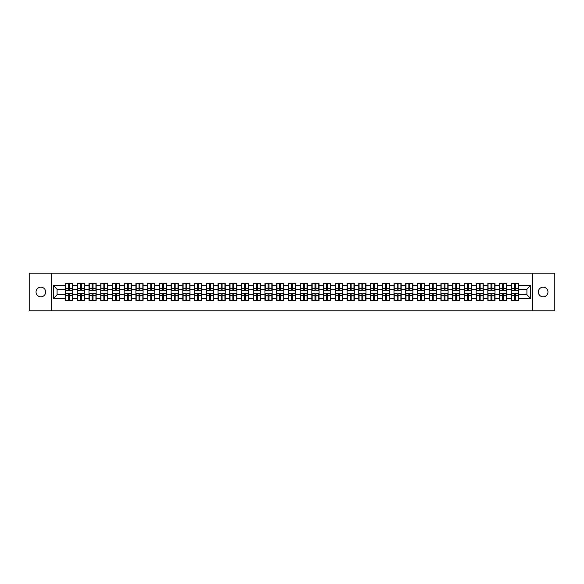 <?xml version="1.0" encoding="UTF-8"?>
<svg xmlns="http://www.w3.org/2000/svg" width="584" height="584" viewBox="0 0 584 584"><rect width="100%" height="100%" fill="white"/><g stroke="black" fill="none" stroke-linecap="round" stroke-linejoin="round"><path stroke-width="0.88" d="M543.142 296.811A4.811 4.811 0 0 1 538.331 292A4.811 4.811 0 0 1 543.142 287.189A4.811 4.811 0 0 1 547.96 292A4.811 4.811 0 0 1 543.142 296.811M40.858 296.811A4.811 4.811 0 0 1 36.04 292A4.811 4.811 0 0 1 40.858 287.189A4.811 4.811 0 0 1 45.669 292A4.811 4.811 0 0 1 40.858 296.811M532.389 310.798L554.8 310.798L554.8 273.202L532.389 273.202L532.389 310.798L51.611 310.798L51.611 273.202L29.2 273.202L29.2 310.798L51.611 310.798M532.389 273.202L51.611 273.202M526.907 294.781L526.907 289.219L518.446 289.219L518.446 294.781L526.907 294.781L530.666 298.541L530.666 285.459L518.446 285.459L518.446 283.503L511.299 283.503L511.299 289.219L506.715 289.219L506.715 294.781L511.299 294.781L511.299 289.219M530.666 298.541L518.446 298.541L518.446 300.497L511.299 300.497L511.299 298.541L506.715 298.541L506.715 300.497L499.568 300.497L499.568 298.541L494.984 298.541L494.984 300.497L487.837 300.497L487.837 298.541L483.253 298.541L483.253 300.497L476.113 300.497L476.113 298.541L471.522 298.541L471.522 300.497L464.382 300.497L464.382 298.541L459.791 298.541L459.791 300.497L452.651 300.497L452.651 298.541L448.067 298.541L448.067 300.497L440.92 300.497L440.92 298.541L436.336 298.541L436.336 300.497L429.189 300.497L429.189 298.541L424.604 298.541L424.604 300.497L417.458 300.497L417.458 298.541L412.873 298.541L412.873 300.497L405.727 300.497L405.727 298.541L401.142 298.541L401.142 300.497L394.003 300.497L394.003 298.541L389.411 298.541L389.411 300.497L382.272 300.497L382.272 298.541L377.68 298.541L377.68 300.497L370.541 300.497L370.541 298.541L365.949 298.541L365.949 300.497L358.81 300.497L358.81 298.541L354.225 298.541L354.225 300.497L347.078 300.497L347.078 298.541L342.494 298.541L342.494 300.497L335.347 300.497L335.347 298.541L330.763 298.541L330.763 300.497L323.616 300.497L323.616 298.541L319.032 298.541L319.032 300.497L311.885 300.497L311.885 298.541L307.301 298.541L307.301 300.497L300.161 300.497L300.161 298.541L295.57 298.541L295.57 300.497L288.43 300.497L288.43 298.541L283.839 298.541L283.839 300.497L276.699 300.497L276.699 298.541L272.115 298.541L272.115 300.497L264.968 300.497L264.968 298.541L260.384 298.541L260.384 300.497L253.237 300.497L253.237 298.541L248.653 298.541L248.653 300.497L241.506 300.497L241.506 298.541L236.922 298.541L236.922 300.497L229.775 300.497L229.775 298.541L225.19 298.541L225.19 300.497L218.051 300.497L218.051 298.541L213.459 298.541L213.459 300.497L206.32 300.497L206.32 298.541L201.728 298.541L201.728 300.497L194.589 300.497L194.589 298.541L189.997 298.541L189.997 300.497L182.858 300.497L182.858 298.541L178.273 298.541L178.273 300.497L171.127 300.497L171.127 298.541L166.542 298.541L166.542 300.497L159.395 300.497L159.395 298.541L154.811 298.541L154.811 300.497L147.664 300.497L147.664 298.541L143.08 298.541L143.08 300.497L135.933 300.497L135.933 298.541L131.349 298.541L131.349 300.497L124.21 300.497L124.21 298.541L119.618 298.541L119.618 300.497L112.478 300.497L112.478 298.541L107.887 298.541L107.887 300.497L100.747 300.497L100.747 298.541L96.163 298.541L96.163 300.497L89.016 300.497L89.016 298.541L84.432 298.541L84.432 300.497L77.285 300.497L77.285 298.541L72.701 298.541L72.701 300.497L65.554 300.497L65.554 298.541L53.334 298.541L53.334 285.459L65.554 285.459L65.554 289.219L57.093 289.219L57.093 294.781L65.554 294.781L65.554 289.219M511.299 285.459L506.715 285.459L506.715 283.503L499.568 283.503L499.568 285.459L494.984 285.459L494.984 283.503L487.837 283.503L487.837 285.459L483.253 285.459L483.253 283.503L476.113 283.503L476.113 285.459L471.522 285.459L471.522 283.503L464.382 283.503L464.382 285.459L459.791 285.459L459.791 283.503L452.651 283.503L452.651 285.459L448.067 285.459L448.067 283.503L440.92 283.503L440.92 285.459L436.336 285.459L436.336 283.503L429.189 283.503L429.189 285.459L424.604 285.459L424.604 283.503L417.458 283.503L417.458 285.459L412.873 285.459L412.873 283.503L405.727 283.503L405.727 285.459L401.142 285.459L401.142 283.503L394.003 283.503L394.003 285.459L389.411 285.459L389.411 283.503L382.272 283.503L382.272 285.459L377.68 285.459L377.68 283.503L370.541 283.503L370.541 285.459L365.949 285.459L365.949 283.503L358.81 283.503L358.81 285.459L354.225 285.459L354.225 283.503L347.078 283.503L347.078 285.459L342.494 285.459L342.494 283.503L335.347 283.503L335.347 285.459L330.763 285.459L330.763 283.503L323.616 283.503L323.616 285.459L319.032 285.459L319.032 283.503L311.885 283.503L311.885 285.459L307.301 285.459L307.301 283.503L300.161 283.503L300.161 285.459L295.57 285.459L295.57 283.503L288.43 283.503L288.43 285.459L283.839 285.459L283.839 283.503L276.699 283.503L276.699 285.459L272.115 285.459L272.115 283.503L264.968 283.503L264.968 285.459L260.384 285.459L260.384 283.503L253.237 283.503L253.237 285.459L248.653 285.459L248.653 283.503L241.506 283.503L241.506 285.459L236.922 285.459L236.922 283.503L229.775 283.503L229.775 285.459L225.19 285.459L225.19 283.503L218.051 283.503L218.051 285.459L213.459 285.459L213.459 283.503L206.32 283.503L206.32 285.459L201.728 285.459L201.728 283.503L194.589 283.503L194.589 285.459L189.997 285.459L189.997 283.503L182.858 283.503L182.858 285.459L178.273 285.459L178.273 283.503L171.127 283.503L171.127 285.459L166.542 285.459L166.542 283.503L159.395 283.503L159.395 285.459L154.811 285.459L154.811 283.503L147.664 283.503L147.664 285.459L143.08 285.459L143.08 283.503L135.933 283.503L135.933 285.459L131.349 285.459L131.349 283.503L124.21 283.503L124.21 285.459L119.618 285.459L119.618 283.503L112.478 283.503L112.478 285.459L107.887 285.459L107.887 283.503L100.747 283.503L100.747 285.459L96.163 285.459L96.163 283.503L89.016 283.503L89.016 285.459L84.432 285.459L84.432 283.503L77.285 283.503L77.285 285.459L72.701 285.459L72.701 283.503L65.554 283.503L65.554 285.459M511.299 294.781L511.299 298.541M506.715 294.781L506.715 298.541M506.715 285.459L506.715 289.219M494.984 294.781L499.568 294.781L499.568 289.219L494.984 289.219L494.984 298.541M499.568 294.781L499.568 298.541M499.568 285.459L499.568 289.219M494.984 285.459L494.984 289.219M483.253 294.781L487.837 294.781L487.837 289.219L483.253 289.219L483.253 298.541M487.837 294.781L487.837 298.541M487.837 285.459L487.837 289.219M483.253 285.459L483.253 289.219M471.522 294.781L476.113 294.781L476.113 289.219L471.522 289.219L471.522 298.541M476.113 294.781L476.113 298.541M476.113 285.459L476.113 289.219M471.522 285.459L471.522 289.219M459.791 294.781L464.382 294.781L464.382 289.219L459.791 289.219L459.791 298.541M464.382 294.781L464.382 298.541M464.382 285.459L464.382 289.219M459.791 285.459L459.791 289.219M448.067 294.781L452.651 294.781L452.651 289.219L448.067 289.219L448.067 298.541M452.651 294.781L452.651 298.541M452.651 285.459L452.651 289.219M448.067 285.459L448.067 289.219M436.336 294.781L440.92 294.781L440.92 289.219L436.336 289.219L436.336 298.541M440.92 294.781L440.92 298.541M440.92 285.459L440.92 289.219M436.336 285.459L436.336 289.219M424.604 294.781L429.189 294.781L429.189 289.219L424.604 289.219L424.604 298.541M429.189 294.781L429.189 298.541M429.189 285.459L429.189 289.219M424.604 285.459L424.604 289.219M412.873 294.781L417.458 294.781L417.458 289.219L412.873 289.219L412.873 298.541M417.458 294.781L417.458 298.541M417.458 285.459L417.458 289.219M412.873 285.459L412.873 289.219M401.142 294.781L405.727 294.781L405.727 289.219L401.142 289.219L401.142 298.541M405.727 294.781L405.727 298.541M405.727 285.459L405.727 289.219M401.142 285.459L401.142 289.219M389.411 294.781L394.003 294.781L394.003 289.219L389.411 289.219L389.411 298.541M394.003 294.781L394.003 298.541M394.003 285.459L394.003 289.219M389.411 285.459L389.411 289.219M377.68 294.781L382.272 294.781L382.272 289.219L377.68 289.219L377.68 298.541M382.272 294.781L382.272 298.541M382.272 285.459L382.272 289.219M377.68 285.459L377.68 289.219M365.949 294.781L370.541 294.781L370.541 289.219L365.949 289.219L365.949 298.541M370.541 294.781L370.541 298.541M370.541 285.459L370.541 289.219M365.949 285.459L365.949 289.219M354.225 294.781L358.81 294.781L358.81 289.219L354.225 289.219L354.225 298.541M358.81 294.781L358.81 298.541M358.81 285.459L358.81 289.219M354.225 285.459L354.225 289.219M342.494 294.781L347.078 294.781L347.078 289.219L342.494 289.219L342.494 298.541M347.078 294.781L347.078 298.541M347.078 285.459L347.078 289.219M342.494 285.459L342.494 289.219M330.763 294.781L335.347 294.781L335.347 289.219L330.763 289.219L330.763 298.541M335.347 294.781L335.347 298.541M335.347 285.459L335.347 289.219M330.763 285.459L330.763 289.219M319.032 294.781L323.616 294.781L323.616 289.219L319.032 289.219L319.032 298.541M323.616 294.781L323.616 298.541M323.616 285.459L323.616 289.219M319.032 285.459L319.032 289.219M307.301 294.781L311.885 294.781L311.885 289.219L307.301 289.219L307.301 298.541M311.885 294.781L311.885 298.541M311.885 285.459L311.885 289.219M307.301 285.459L307.301 289.219M295.57 294.781L300.161 294.781L300.161 289.219L295.57 289.219L295.57 298.541M300.161 294.781L300.161 298.541M300.161 285.459L300.161 289.219M295.57 285.459L295.57 289.219M283.839 294.781L288.43 294.781L288.43 289.219L283.839 289.219L283.839 298.541M288.43 294.781L288.43 298.541M288.43 285.459L288.43 289.219M283.839 285.459L283.839 289.219M272.115 294.781L276.699 294.781L276.699 289.219L272.115 289.219L272.115 298.541M276.699 294.781L276.699 298.541M276.699 285.459L276.699 289.219M272.115 285.459L272.115 289.219M260.384 294.781L264.968 294.781L264.968 289.219L260.384 289.219L260.384 298.541M264.968 294.781L264.968 298.541M264.968 285.459L264.968 289.219M260.384 285.459L260.384 289.219M248.653 294.781L253.237 294.781L253.237 289.219L248.653 289.219L248.653 298.541M253.237 294.781L253.237 298.541M253.237 285.459L253.237 289.219M248.653 285.459L248.653 289.219M236.922 294.781L241.506 294.781L241.506 289.219L236.922 289.219L236.922 298.541M241.506 294.781L241.506 298.541M241.506 285.459L241.506 289.219M236.922 285.459L236.922 289.219M225.19 294.781L229.775 294.781L229.775 289.219L225.19 289.219L225.19 298.541M229.775 294.781L229.775 298.541M229.775 285.459L229.775 289.219M225.19 285.459L225.19 289.219M213.459 294.781L218.051 294.781L218.051 289.219L213.459 289.219L213.459 298.541M218.051 294.781L218.051 298.541M218.051 285.459L218.051 289.219M213.459 285.459L213.459 289.219M201.728 294.781L206.32 294.781L206.32 289.219L201.728 289.219L201.728 298.541M206.32 294.781L206.32 298.541M206.32 285.459L206.32 289.219M201.728 285.459L201.728 289.219M189.997 294.781L194.589 294.781L194.589 289.219L189.997 289.219L189.997 298.541M194.589 294.781L194.589 298.541M194.589 285.459L194.589 289.219M189.997 285.459L189.997 289.219M178.273 294.781L182.858 294.781L182.858 289.219L178.273 289.219L178.273 298.541M182.858 294.781L182.858 298.541M182.858 285.459L182.858 289.219M178.273 285.459L178.273 289.219M166.542 294.781L171.127 294.781L171.127 289.219L166.542 289.219L166.542 298.541M171.127 294.781L171.127 298.541M171.127 285.459L171.127 289.219M166.542 285.459L166.542 289.219M154.811 294.781L159.395 294.781L159.395 289.219L154.811 289.219L154.811 298.541M159.395 294.781L159.395 298.541M159.395 285.459L159.395 289.219M154.811 285.459L154.811 289.219M143.08 294.781L147.664 294.781L147.664 289.219L143.08 289.219L143.08 298.541M147.664 294.781L147.664 298.541M147.664 285.459L147.664 289.219M143.08 285.459L143.08 289.219M131.349 294.781L135.933 294.781L135.933 289.219L131.349 289.219L131.349 298.541M135.933 294.781L135.933 298.541M135.933 285.459L135.933 289.219M131.349 285.459L131.349 289.219M119.618 294.781L124.21 294.781L124.21 289.219L119.618 289.219L119.618 298.541M124.21 294.781L124.21 298.541M124.21 285.459L124.21 289.219M119.618 285.459L119.618 289.219M107.887 294.781L112.478 294.781L112.478 289.219L107.887 289.219L107.887 298.541M112.478 294.781L112.478 298.541M112.478 285.459L112.478 289.219M107.887 285.459L107.887 289.219M96.163 294.781L100.747 294.781L100.747 289.219L96.163 289.219L96.163 298.541M100.747 294.781L100.747 298.541M100.747 285.459L100.747 289.219M96.163 285.459L96.163 289.219M84.432 294.781L89.016 294.781L89.016 289.219L84.432 289.219L84.432 298.541M89.016 294.781L89.016 298.541M89.016 285.459L89.016 289.219M84.432 285.459L84.432 289.219M72.701 294.781L77.285 294.781L77.285 289.219L72.701 289.219L72.701 298.541M77.285 294.781L77.285 298.541M77.285 285.459L77.285 289.219M72.701 285.459L72.701 289.219M65.554 294.781L65.554 298.541M57.093 294.781L53.334 298.541M53.334 285.459L57.093 289.219M518.446 294.781L518.446 298.541M518.446 285.459L518.446 289.219M530.666 285.459L526.907 289.219M72.474 283.503L72.474 290.722L69.576 290.722L69.576 283.503M68.678 283.503L68.678 290.722L65.78 290.722L65.78 283.503M68.678 284.481L69.576 284.481M69.576 287.262L68.678 287.262M65.78 300.497L65.78 293.277L68.678 293.277L68.678 300.497M69.576 300.497L69.576 293.277L72.474 293.277L72.474 300.497M69.576 299.519L68.678 299.519M68.678 296.738L69.576 296.738M84.206 283.503L84.206 290.722L81.307 290.722L81.307 283.503M80.41 283.503L80.41 290.722L77.511 290.722L77.511 283.503M80.41 284.481L81.307 284.481M81.307 287.262L80.41 287.262M95.937 283.503L95.937 290.722L93.038 290.722L93.038 283.503M92.133 283.503L92.133 290.722L89.242 290.722L89.242 283.503M92.133 284.481L93.038 284.481M93.038 287.262L92.133 287.262M107.66 283.503L107.66 290.722L104.77 290.722L104.77 283.503M103.864 283.503L103.864 290.722L100.974 290.722L100.974 283.503M103.864 284.481L104.77 284.481M104.77 287.262L103.864 287.262M119.392 283.503L119.392 290.722L116.501 290.722L116.501 283.503M115.595 283.503L115.595 290.722L112.705 290.722L112.705 283.503M115.595 284.481L116.501 284.481M116.501 287.262L115.595 287.262M131.123 283.503L131.123 290.722L128.232 290.722L128.232 283.503M127.327 283.503L127.327 290.722L124.428 290.722L124.428 283.503M127.327 284.481L128.232 284.481M128.232 287.262L127.327 287.262M77.511 300.497L77.511 293.277L80.41 293.277L80.41 300.497M81.307 300.497L81.307 293.277L84.206 293.277L84.206 300.497M81.307 299.519L80.41 299.519M80.41 296.738L81.307 296.738M89.242 300.497L89.242 293.277L92.133 293.277L92.133 300.497M93.038 300.497L93.038 293.277L95.937 293.277L95.937 300.497M93.038 299.519L92.133 299.519M92.133 296.738L93.038 296.738M100.974 300.497L100.974 293.277L103.864 293.277L103.864 300.497M104.77 300.497L104.77 293.277L107.66 293.277L107.66 300.497M104.77 299.519L103.864 299.519M103.864 296.738L104.77 296.738M112.705 300.497L112.705 293.277L115.595 293.277L115.595 300.497M116.501 300.497L116.501 293.277L119.392 293.277L119.392 300.497M116.501 299.519L115.595 299.519M115.595 296.738L116.501 296.738M124.428 300.497L124.428 293.277L127.327 293.277L127.327 300.497M128.232 300.497L128.232 293.277L131.123 293.277L131.123 300.497M128.232 299.519L127.327 299.519M127.327 296.738L128.232 296.738M142.854 283.503L142.854 290.722L139.963 290.722L139.963 283.503M139.058 283.503L139.058 290.722L136.16 290.722L136.16 283.503M139.058 284.481L139.963 284.481M139.963 287.262L139.058 287.262M136.16 300.497L136.16 293.277L139.058 293.277L139.058 300.497M139.963 300.497L139.963 293.277L142.854 293.277L142.854 300.497M139.963 299.519L139.058 299.519M139.058 296.738L139.963 296.738M154.585 283.503L154.585 290.722L151.687 290.722L151.687 283.503M150.789 283.503L150.789 290.722L147.891 290.722L147.891 283.503M150.789 284.481L151.687 284.481M151.687 287.262L150.789 287.262M147.891 300.497L147.891 293.277L150.789 293.277L150.789 300.497M151.687 300.497L151.687 293.277L154.585 293.277L154.585 300.497M151.687 299.519L150.789 299.519M150.789 296.738L151.687 296.738M166.316 283.503L166.316 290.722L163.418 290.722L163.418 283.503M162.52 283.503L162.52 290.722L159.622 290.722L159.622 283.503M162.52 284.481L163.418 284.481M163.418 287.262L162.52 287.262M159.622 300.497L159.622 293.277L162.52 293.277L162.52 300.497M163.418 300.497L163.418 293.277L166.316 293.277L166.316 300.497M163.418 299.519L162.52 299.519M162.52 296.738L163.418 296.738M178.047 283.503L178.047 290.722L175.149 290.722L175.149 283.503M174.251 283.503L174.251 290.722L171.353 290.722L171.353 283.503M174.251 284.481L175.149 284.481M175.149 287.262L174.251 287.262M171.353 300.497L171.353 293.277L174.251 293.277L174.251 300.497M175.149 300.497L175.149 293.277L178.047 293.277L178.047 300.497M175.149 299.519L174.251 299.519M174.251 296.738L175.149 296.738M189.778 283.503L189.778 290.722L186.88 290.722L186.88 283.503M185.975 283.503L185.975 290.722L183.084 290.722L183.084 283.503M185.975 284.481L186.88 284.481M186.88 287.262L185.975 287.262M183.084 300.497L183.084 293.277L185.975 293.277L185.975 300.497M186.88 300.497L186.88 293.277L189.778 293.277L189.778 300.497M186.88 299.519L185.975 299.519M185.975 296.738L186.88 296.738M201.502 283.503L201.502 290.722L198.611 290.722L198.611 283.503M197.706 283.503L197.706 290.722L194.815 290.722L194.815 283.503M197.706 284.481L198.611 284.481M198.611 287.262L197.706 287.262M194.815 300.497L194.815 293.277L197.706 293.277L197.706 300.497M198.611 300.497L198.611 293.277L201.502 293.277L201.502 300.497M198.611 299.519L197.706 299.519M197.706 296.738L198.611 296.738M213.233 283.503L213.233 290.722L210.342 290.722L210.342 283.503M209.437 283.503L209.437 290.722L206.546 290.722L206.546 283.503M209.437 284.481L210.342 284.481M210.342 287.262L209.437 287.262M206.546 300.497L206.546 293.277L209.437 293.277L209.437 300.497M210.342 300.497L210.342 293.277L213.233 293.277L213.233 300.497M210.342 299.519L209.437 299.519M209.437 296.738L210.342 296.738M224.964 283.503L224.964 290.722L222.073 290.722L222.073 283.503M221.168 283.503L221.168 290.722L218.27 290.722L218.27 283.503M221.168 284.481L222.073 284.481M222.073 287.262L221.168 287.262M218.27 300.497L218.27 293.277L221.168 293.277L221.168 300.497M222.073 300.497L222.073 293.277L224.964 293.277L224.964 300.497M222.073 299.519L221.168 299.519M221.168 296.738L222.073 296.738M236.695 283.503L236.695 290.722L233.797 290.722L233.797 283.503M232.899 283.503L232.899 290.722L230.001 290.722L230.001 283.503M232.899 284.481L233.797 284.481M233.797 287.262L232.899 287.262M230.001 300.497L230.001 293.277L232.899 293.277L232.899 300.497M233.797 300.497L233.797 293.277L236.695 293.277L236.695 300.497M233.797 299.519L232.899 299.519M232.899 296.738L233.797 296.738M248.426 283.503L248.426 290.722L245.528 290.722L245.528 283.503M244.63 283.503L244.63 290.722L241.732 290.722L241.732 283.503M244.63 284.481L245.528 284.481M245.528 287.262L244.63 287.262M241.732 300.497L241.732 293.277L244.63 293.277L244.63 300.497M245.528 300.497L245.528 293.277L248.426 293.277L248.426 300.497M245.528 299.519L244.63 299.519M244.63 296.738L245.528 296.738M260.157 283.503L260.157 290.722L257.259 290.722L257.259 283.503M256.361 283.503L256.361 290.722L253.463 290.722L253.463 283.503M256.361 284.481L257.259 284.481M257.259 287.262L256.361 287.262M253.463 300.497L253.463 293.277L256.361 293.277L256.361 300.497M257.259 300.497L257.259 293.277L260.157 293.277L260.157 300.497M257.259 299.519L256.361 299.519M256.361 296.738L257.259 296.738M271.888 283.503L271.888 290.722L268.99 290.722L268.99 283.503M268.085 283.503L268.085 290.722L265.194 290.722L265.194 283.503M268.085 284.481L268.99 284.481M268.99 287.262L268.085 287.262M265.194 300.497L265.194 293.277L268.085 293.277L268.085 300.497M268.99 300.497L268.99 293.277L271.888 293.277L271.888 300.497M268.99 299.519L268.085 299.519M268.085 296.738L268.99 296.738M283.62 283.503L283.62 290.722L280.721 290.722L280.721 283.503M279.816 283.503L279.816 290.722L276.925 290.722L276.925 283.503M279.816 284.481L280.721 284.481M280.721 287.262L279.816 287.262M276.925 300.497L276.925 293.277L279.816 293.277L279.816 300.497M280.721 300.497L280.721 293.277L283.62 293.277L283.62 300.497M280.721 299.519L279.816 299.519M279.816 296.738L280.721 296.738M295.343 283.503L295.343 290.722L292.453 290.722L292.453 283.503M291.547 283.503L291.547 290.722L288.657 290.722L288.657 283.503M291.547 284.481L292.453 284.481M292.453 287.262L291.547 287.262M288.657 300.497L288.657 293.277L291.547 293.277L291.547 300.497M292.453 300.497L292.453 293.277L295.343 293.277L295.343 300.497M292.453 299.519L291.547 299.519M291.547 296.738L292.453 296.738M307.075 283.503L307.075 290.722L304.184 290.722L304.184 283.503M303.279 283.503L303.279 290.722L300.38 290.722L300.38 283.503M303.279 284.481L304.184 284.481M304.184 287.262L303.279 287.262M300.38 300.497L300.38 293.277L303.279 293.277L303.279 300.497M304.184 300.497L304.184 293.277L307.075 293.277L307.075 300.497M304.184 299.519L303.279 299.519M303.279 296.738L304.184 296.738M318.806 283.503L318.806 290.722L315.915 290.722L315.915 283.503M315.01 283.503L315.01 290.722L312.111 290.722L312.111 283.503M315.01 284.481L315.915 284.481M315.915 287.262L315.01 287.262M312.111 300.497L312.111 293.277L315.01 293.277L315.01 300.497M315.915 300.497L315.915 293.277L318.806 293.277L318.806 300.497M315.915 299.519L315.01 299.519M315.01 296.738L315.915 296.738M330.537 283.503L330.537 290.722L327.639 290.722L327.639 283.503M326.741 283.503L326.741 290.722L323.843 290.722L323.843 283.503M326.741 284.481L327.639 284.481M327.639 287.262L326.741 287.262M323.843 300.497L323.843 293.277L326.741 293.277L326.741 300.497M327.639 300.497L327.639 293.277L330.537 293.277L330.537 300.497M327.639 299.519L326.741 299.519M326.741 296.738L327.639 296.738M342.268 283.503L342.268 290.722L339.37 290.722L339.37 283.503M338.472 283.503L338.472 290.722L335.574 290.722L335.574 283.503M338.472 284.481L339.37 284.481M339.37 287.262L338.472 287.262M335.574 300.497L335.574 293.277L338.472 293.277L338.472 300.497M339.37 300.497L339.37 293.277L342.268 293.277L342.268 300.497M339.37 299.519L338.472 299.519M338.472 296.738L339.37 296.738M353.999 283.503L353.999 290.722L351.101 290.722L351.101 283.503M350.203 283.503L350.203 290.722L347.305 290.722L347.305 283.503M350.203 284.481L351.101 284.481M351.101 287.262L350.203 287.262M347.305 300.497L347.305 293.277L350.203 293.277L350.203 300.497M351.101 300.497L351.101 293.277L353.999 293.277L353.999 300.497M351.101 299.519L350.203 299.519M350.203 296.738L351.101 296.738M365.73 283.503L365.73 290.722L362.832 290.722L362.832 283.503M361.927 283.503L361.927 290.722L359.036 290.722L359.036 283.503M361.927 284.481L362.832 284.481M362.832 287.262L361.927 287.262M359.036 300.497L359.036 293.277L361.927 293.277L361.927 300.497M362.832 300.497L362.832 293.277L365.73 293.277L365.73 300.497M362.832 299.519L361.927 299.519M361.927 296.738L362.832 296.738M377.454 283.503L377.454 290.722L374.563 290.722L374.563 283.503M373.658 283.503L373.658 290.722L370.767 290.722L370.767 283.503M373.658 284.481L374.563 284.481M374.563 287.262L373.658 287.262M370.767 300.497L370.767 293.277L373.658 293.277L373.658 300.497M374.563 300.497L374.563 293.277L377.454 293.277L377.454 300.497M374.563 299.519L373.658 299.519M373.658 296.738L374.563 296.738M389.185 283.503L389.185 290.722L386.294 290.722L386.294 283.503M385.389 283.503L385.389 290.722L382.498 290.722L382.498 283.503M385.389 284.481L386.294 284.481M386.294 287.262L385.389 287.262M382.498 300.497L382.498 293.277L385.389 293.277L385.389 300.497M386.294 300.497L386.294 293.277L389.185 293.277L389.185 300.497M386.294 299.519L385.389 299.519M385.389 296.738L386.294 296.738M400.916 283.503L400.916 290.722L398.025 290.722L398.025 283.503M397.12 283.503L397.12 290.722L394.222 290.722L394.222 283.503M397.12 284.481L398.025 284.481M398.025 287.262L397.12 287.262M394.222 300.497L394.222 293.277L397.12 293.277L397.12 300.497M398.025 300.497L398.025 293.277L400.916 293.277L400.916 300.497M398.025 299.519L397.12 299.519M397.12 296.738L398.025 296.738M412.647 283.503L412.647 290.722L409.749 290.722L409.749 283.503M408.851 283.503L408.851 290.722L405.953 290.722L405.953 283.503M408.851 284.481L409.749 284.481M409.749 287.262L408.851 287.262M405.953 300.497L405.953 293.277L408.851 293.277L408.851 300.497M409.749 300.497L409.749 293.277L412.647 293.277L412.647 300.497M409.749 299.519L408.851 299.519M408.851 296.738L409.749 296.738M424.378 283.503L424.378 290.722L421.48 290.722L421.48 283.503M420.582 283.503L420.582 290.722L417.684 290.722L417.684 283.503M420.582 284.481L421.48 284.481M421.48 287.262L420.582 287.262M417.684 300.497L417.684 293.277L420.582 293.277L420.582 300.497M421.48 300.497L421.48 293.277L424.378 293.277L424.378 300.497M421.48 299.519L420.582 299.519M420.582 296.738L421.48 296.738M436.109 283.503L436.109 290.722L433.211 290.722L433.211 283.503M432.313 283.503L432.313 290.722L429.415 290.722L429.415 283.503M432.313 284.481L433.211 284.481M433.211 287.262L432.313 287.262M429.415 300.497L429.415 293.277L432.313 293.277L432.313 300.497M433.211 300.497L433.211 293.277L436.109 293.277L436.109 300.497M433.211 299.519L432.313 299.519M432.313 296.738L433.211 296.738M447.84 283.503L447.84 290.722L444.942 290.722L444.942 283.503M444.037 283.503L444.037 290.722L441.146 290.722L441.146 283.503M444.037 284.481L444.942 284.481M444.942 287.262L444.037 287.262M441.146 300.497L441.146 293.277L444.037 293.277L444.037 300.497M444.942 300.497L444.942 293.277L447.84 293.277L447.84 300.497M444.942 299.519L444.037 299.519M444.037 296.738L444.942 296.738M459.571 283.503L459.571 290.722L456.673 290.722L456.673 283.503M455.768 283.503L455.768 290.722L452.877 290.722L452.877 283.503M455.768 284.481L456.673 284.481M456.673 287.262L455.768 287.262M452.877 300.497L452.877 293.277L455.768 293.277L455.768 300.497M456.673 300.497L456.673 293.277L459.571 293.277L459.571 300.497M456.673 299.519L455.768 299.519M455.768 296.738L456.673 296.738M471.295 283.503L471.295 290.722L468.404 290.722L468.404 283.503M467.499 283.503L467.499 290.722L464.609 290.722L464.609 283.503M467.499 284.481L468.404 284.481M468.404 287.262L467.499 287.262M464.609 300.497L464.609 293.277L467.499 293.277L467.499 300.497M468.404 300.497L468.404 293.277L471.295 293.277L471.295 300.497M468.404 299.519L467.499 299.519M467.499 296.738L468.404 296.738M483.026 283.503L483.026 290.722L480.136 290.722L480.136 283.503M479.23 283.503L479.23 290.722L476.34 290.722L476.34 283.503M479.23 284.481L480.136 284.481M480.136 287.262L479.23 287.262M476.34 300.497L476.34 293.277L479.23 293.277L479.23 300.497M480.136 300.497L480.136 293.277L483.026 293.277L483.026 300.497M480.136 299.519L479.23 299.519M479.23 296.738L480.136 296.738M494.757 283.503L494.757 290.722L491.867 290.722L491.867 283.503M490.961 283.503L490.961 290.722L488.063 290.722L488.063 283.503M490.961 284.481L491.867 284.481M491.867 287.262L490.961 287.262M488.063 300.497L488.063 293.277L490.961 293.277L490.961 300.497M491.867 300.497L491.867 293.277L494.757 293.277L494.757 300.497M491.867 299.519L490.961 299.519M490.961 296.738L491.867 296.738M506.489 283.503L506.489 290.722L503.591 290.722L503.591 283.503M502.693 283.503L502.693 290.722L499.794 290.722L499.794 283.503M502.693 284.481L503.591 284.481M503.591 287.262L502.693 287.262M499.794 300.497L499.794 293.277L502.693 293.277L502.693 300.497M503.591 300.497L503.591 293.277L506.489 293.277L506.489 300.497M503.591 299.519L502.693 299.519M502.693 296.738L503.591 296.738M518.22 283.503L518.22 290.722L515.322 290.722L515.322 283.503M514.424 283.503L514.424 290.722L511.526 290.722L511.526 283.503M514.424 284.481L515.322 284.481M515.322 287.262L514.424 287.262M511.526 300.497L511.526 293.277L514.424 293.277L514.424 300.497M515.322 300.497L515.322 293.277L518.22 293.277L518.22 300.497M515.322 299.519L514.424 299.519M514.424 296.738L515.322 296.738M68.678 288.401L65.78 288.401M68.678 290.628L65.78 290.628M72.474 288.401L69.576 288.401M72.474 290.628L69.576 290.628M69.576 295.599L72.474 295.599M69.576 293.372L72.474 293.372M65.78 295.599L68.678 295.599M65.78 293.372L68.678 293.372M80.41 288.401L77.511 288.401M80.41 290.628L77.511 290.628M84.206 288.401L81.307 288.401M84.206 290.628L81.307 290.628M92.133 288.401L89.242 288.401M92.133 290.628L89.242 290.628M95.937 288.401L93.038 288.401M95.937 290.628L93.038 290.628M103.864 288.401L100.974 288.401M103.864 290.628L100.974 290.628M107.66 288.401L104.77 288.401M107.66 290.628L104.77 290.628M115.595 288.401L112.705 288.401M115.595 290.628L112.705 290.628M119.392 288.401L116.501 288.401M119.392 290.628L116.501 290.628M127.327 288.401L124.428 288.401M127.327 290.628L124.428 290.628M131.123 288.401L128.232 288.401M131.123 290.628L128.232 290.628M81.307 295.599L84.206 295.599M81.307 293.372L84.206 293.372M77.511 295.599L80.41 295.599M77.511 293.372L80.41 293.372M93.038 295.599L95.937 295.599M93.038 293.372L95.937 293.372M89.242 295.599L92.133 295.599M89.242 293.372L92.133 293.372M104.77 295.599L107.66 295.599M104.77 293.372L107.66 293.372M100.974 295.599L103.864 295.599M100.974 293.372L103.864 293.372M116.501 295.599L119.392 295.599M116.501 293.372L119.392 293.372M112.705 295.599L115.595 295.599M112.705 293.372L115.595 293.372M128.232 295.599L131.123 295.599M128.232 293.372L131.123 293.372M124.428 295.599L127.327 295.599M124.428 293.372L127.327 293.372M139.058 288.401L136.16 288.401M139.058 290.628L136.16 290.628M142.854 288.401L139.963 288.401M142.854 290.628L139.963 290.628M139.963 295.599L142.854 295.599M139.963 293.372L142.854 293.372M136.16 295.599L139.058 295.599M136.16 293.372L139.058 293.372M150.789 288.401L147.891 288.401M150.789 290.628L147.891 290.628M154.585 288.401L151.687 288.401M154.585 290.628L151.687 290.628M151.687 295.599L154.585 295.599M151.687 293.372L154.585 293.372M147.891 295.599L150.789 295.599M147.891 293.372L150.789 293.372M162.52 288.401L159.622 288.401M162.52 290.628L159.622 290.628M166.316 288.401L163.418 288.401M166.316 290.628L163.418 290.628M163.418 295.599L166.316 295.599M163.418 293.372L166.316 293.372M159.622 295.599L162.52 295.599M159.622 293.372L162.52 293.372M174.251 288.401L171.353 288.401M174.251 290.628L171.353 290.628M178.047 288.401L175.149 288.401M178.047 290.628L175.149 290.628M175.149 295.599L178.047 295.599M175.149 293.372L178.047 293.372M171.353 295.599L174.251 295.599M171.353 293.372L174.251 293.372M185.975 288.401L183.084 288.401M185.975 290.628L183.084 290.628M189.778 288.401L186.88 288.401M189.778 290.628L186.88 290.628M186.88 295.599L189.778 295.599M186.88 293.372L189.778 293.372M183.084 295.599L185.975 295.599M183.084 293.372L185.975 293.372M197.706 288.401L194.815 288.401M197.706 290.628L194.815 290.628M201.502 288.401L198.611 288.401M201.502 290.628L198.611 290.628M198.611 295.599L201.502 295.599M198.611 293.372L201.502 293.372M194.815 295.599L197.706 295.599M194.815 293.372L197.706 293.372M209.437 288.401L206.546 288.401M209.437 290.628L206.546 290.628M213.233 288.401L210.342 288.401M213.233 290.628L210.342 290.628M210.342 295.599L213.233 295.599M210.342 293.372L213.233 293.372M206.546 295.599L209.437 295.599M206.546 293.372L209.437 293.372M221.168 288.401L218.27 288.401M221.168 290.628L218.27 290.628M224.964 288.401L222.073 288.401M224.964 290.628L222.073 290.628M222.073 295.599L224.964 295.599M222.073 293.372L224.964 293.372M218.27 295.599L221.168 295.599M218.27 293.372L221.168 293.372M232.899 288.401L230.001 288.401M232.899 290.628L230.001 290.628M236.695 288.401L233.797 288.401M236.695 290.628L233.797 290.628M233.797 295.599L236.695 295.599M233.797 293.372L236.695 293.372M230.001 295.599L232.899 295.599M230.001 293.372L232.899 293.372M244.63 288.401L241.732 288.401M244.63 290.628L241.732 290.628M248.426 288.401L245.528 288.401M248.426 290.628L245.528 290.628M245.528 295.599L248.426 295.599M245.528 293.372L248.426 293.372M241.732 295.599L244.63 295.599M241.732 293.372L244.63 293.372M256.361 288.401L253.463 288.401M256.361 290.628L253.463 290.628M260.157 288.401L257.259 288.401M260.157 290.628L257.259 290.628M257.259 295.599L260.157 295.599M257.259 293.372L260.157 293.372M253.463 295.599L256.361 295.599M253.463 293.372L256.361 293.372M268.085 288.401L265.194 288.401M268.085 290.628L265.194 290.628M271.888 288.401L268.99 288.401M271.888 290.628L268.99 290.628M268.99 295.599L271.888 295.599M268.99 293.372L271.888 293.372M265.194 295.599L268.085 295.599M265.194 293.372L268.085 293.372M279.816 288.401L276.925 288.401M279.816 290.628L276.925 290.628M283.62 288.401L280.721 288.401M283.62 290.628L280.721 290.628M280.721 295.599L283.62 295.599M280.721 293.372L283.62 293.372M276.925 295.599L279.816 295.599M276.925 293.372L279.816 293.372M291.547 288.401L288.657 288.401M291.547 290.628L288.657 290.628M295.343 288.401L292.453 288.401M295.343 290.628L292.453 290.628M292.453 295.599L295.343 295.599M292.453 293.372L295.343 293.372M288.657 295.599L291.547 295.599M288.657 293.372L291.547 293.372M303.279 288.401L300.38 288.401M303.279 290.628L300.38 290.628M307.075 288.401L304.184 288.401M307.075 290.628L304.184 290.628M304.184 295.599L307.075 295.599M304.184 293.372L307.075 293.372M300.38 295.599L303.279 295.599M300.38 293.372L303.279 293.372M315.01 288.401L312.111 288.401M315.01 290.628L312.111 290.628M318.806 288.401L315.915 288.401M318.806 290.628L315.915 290.628M315.915 295.599L318.806 295.599M315.915 293.372L318.806 293.372M312.111 295.599L315.01 295.599M312.111 293.372L315.01 293.372M326.741 288.401L323.843 288.401M326.741 290.628L323.843 290.628M330.537 288.401L327.639 288.401M330.537 290.628L327.639 290.628M327.639 295.599L330.537 295.599M327.639 293.372L330.537 293.372M323.843 295.599L326.741 295.599M323.843 293.372L326.741 293.372M338.472 288.401L335.574 288.401M338.472 290.628L335.574 290.628M342.268 288.401L339.37 288.401M342.268 290.628L339.37 290.628M339.37 295.599L342.268 295.599M339.37 293.372L342.268 293.372M335.574 295.599L338.472 295.599M335.574 293.372L338.472 293.372M350.203 288.401L347.305 288.401M350.203 290.628L347.305 290.628M353.999 288.401L351.101 288.401M353.999 290.628L351.101 290.628M351.101 295.599L353.999 295.599M351.101 293.372L353.999 293.372M347.305 295.599L350.203 295.599M347.305 293.372L350.203 293.372M361.927 288.401L359.036 288.401M361.927 290.628L359.036 290.628M365.73 288.401L362.832 288.401M365.73 290.628L362.832 290.628M362.832 295.599L365.73 295.599M362.832 293.372L365.73 293.372M359.036 295.599L361.927 295.599M359.036 293.372L361.927 293.372M373.658 288.401L370.767 288.401M373.658 290.628L370.767 290.628M377.454 288.401L374.563 288.401M377.454 290.628L374.563 290.628M374.563 295.599L377.454 295.599M374.563 293.372L377.454 293.372M370.767 295.599L373.658 295.599M370.767 293.372L373.658 293.372M385.389 288.401L382.498 288.401M385.389 290.628L382.498 290.628M389.185 288.401L386.294 288.401M389.185 290.628L386.294 290.628M386.294 295.599L389.185 295.599M386.294 293.372L389.185 293.372M382.498 295.599L385.389 295.599M382.498 293.372L385.389 293.372M397.12 288.401L394.222 288.401M397.12 290.628L394.222 290.628M400.916 288.401L398.025 288.401M400.916 290.628L398.025 290.628M398.025 295.599L400.916 295.599M398.025 293.372L400.916 293.372M394.222 295.599L397.12 295.599M394.222 293.372L397.12 293.372M408.851 288.401L405.953 288.401M408.851 290.628L405.953 290.628M412.647 288.401L409.749 288.401M412.647 290.628L409.749 290.628M409.749 295.599L412.647 295.599M409.749 293.372L412.647 293.372M405.953 295.599L408.851 295.599M405.953 293.372L408.851 293.372M420.582 288.401L417.684 288.401M420.582 290.628L417.684 290.628M424.378 288.401L421.48 288.401M424.378 290.628L421.48 290.628M421.48 295.599L424.378 295.599M421.48 293.372L424.378 293.372M417.684 295.599L420.582 295.599M417.684 293.372L420.582 293.372M432.313 288.401L429.415 288.401M432.313 290.628L429.415 290.628M436.109 288.401L433.211 288.401M436.109 290.628L433.211 290.628M433.211 295.599L436.109 295.599M433.211 293.372L436.109 293.372M429.415 295.599L432.313 295.599M429.415 293.372L432.313 293.372M444.037 288.401L441.146 288.401M444.037 290.628L441.146 290.628M447.84 288.401L444.942 288.401M447.84 290.628L444.942 290.628M444.942 295.599L447.84 295.599M444.942 293.372L447.84 293.372M441.146 295.599L444.037 295.599M441.146 293.372L444.037 293.372M455.768 288.401L452.877 288.401M455.768 290.628L452.877 290.628M459.571 288.401L456.673 288.401M459.571 290.628L456.673 290.628M456.673 295.599L459.571 295.599M456.673 293.372L459.571 293.372M452.877 295.599L455.768 295.599M452.877 293.372L455.768 293.372M467.499 288.401L464.609 288.401M467.499 290.628L464.609 290.628M471.295 288.401L468.404 288.401M471.295 290.628L468.404 290.628M468.404 295.599L471.295 295.599M468.404 293.372L471.295 293.372M464.609 295.599L467.499 295.599M464.609 293.372L467.499 293.372M479.23 288.401L476.34 288.401M479.23 290.628L476.34 290.628M483.026 288.401L480.136 288.401M483.026 290.628L480.136 290.628M480.136 295.599L483.026 295.599M480.136 293.372L483.026 293.372M476.34 295.599L479.23 295.599M476.34 293.372L479.23 293.372M490.961 288.401L488.063 288.401M490.961 290.628L488.063 290.628M494.757 288.401L491.867 288.401M494.757 290.628L491.867 290.628M491.867 295.599L494.757 295.599M491.867 293.372L494.757 293.372M488.063 295.599L490.961 295.599M488.063 293.372L490.961 293.372M502.693 288.401L499.794 288.401M502.693 290.628L499.794 290.628M506.489 288.401L503.591 288.401M506.489 290.628L503.591 290.628M503.591 295.599L506.489 295.599M503.591 293.372L506.489 293.372M499.794 295.599L502.693 295.599M499.794 293.372L502.693 293.372M514.424 288.401L511.526 288.401M514.424 290.628L511.526 290.628M518.22 288.401L515.322 288.401M518.22 290.628L515.322 290.628M515.322 295.599L518.22 295.599M515.322 293.372L518.22 293.372M511.526 295.599L514.424 295.599M511.526 293.372L514.424 293.372"/></g></svg>
